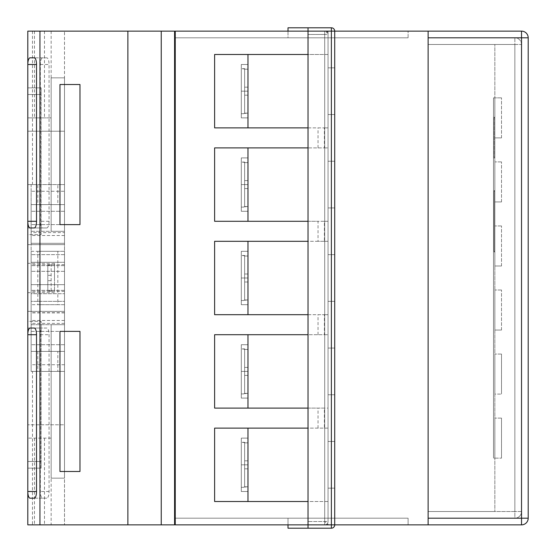 <?xml version="1.0" encoding="UTF-8"?>
<svg xmlns="http://www.w3.org/2000/svg" width="556" height="556" viewBox="0 0 556 556"><rect width="100%" height="100%" fill="white"/><g stroke="black" fill="none" stroke-linecap="round" stroke-linejoin="round"><path stroke-width="0.42" stroke-dasharray="2.78 2.08" d="M27.8 278L27.8 263.322L27.8 278M54.488 278L54.488 263.322L54.488 278M247.976 314.696L214.616 314.696L247.976 314.696L247.976 241.304L214.616 241.304L214.616 314.696L324.398 314.696L324.398 334.712L214.616 334.712L214.616 408.104L324.398 408.104L324.398 428.12L214.616 428.12L214.616 501.512L308.024 501.512L308.024 524.864L175.251 524.864L521.528 524.864A6.672 6.672 0 0 0 528.2 518.192L528.2 37.808L521.528 37.808L521.528 518.192L428.12 518.192L428.12 37.808L428.12 524.864L428.12 44.48L428.12 511.52L494.84 511.52L494.84 44.48L494.84 511.52L428.12 511.52L428.12 44.48L494.84 44.48L428.12 44.48L428.12 518.192L514.856 518.192L428.12 518.192M247.976 251.312L247.976 304.688L247.976 251.312L241.304 251.312L247.976 251.312L241.304 251.312L241.304 278L241.304 251.312L247.976 251.312M247.976 127.88L214.616 127.88L247.976 127.88L247.976 54.488L214.616 54.488L214.616 127.88L324.398 127.88L324.398 147.896L214.616 147.896L214.616 221.288L324.398 221.288L324.398 241.304L247.976 241.304M247.976 64.496L247.976 117.872L247.976 64.496L241.304 64.496L247.976 64.496L241.304 64.496L241.304 91.184L241.304 64.496L247.976 64.496M247.976 221.288L214.616 221.288L247.976 221.288L247.976 147.896L214.616 147.896L247.976 147.896M247.976 157.904L247.976 211.28L247.976 157.904L241.304 157.904L247.976 157.904L241.304 157.904L241.304 184.592L241.304 157.904L247.976 157.904M247.976 408.104L214.616 408.104L247.976 408.104L247.976 334.712L214.616 334.712L247.976 334.712M247.976 344.72L247.976 398.096L247.976 344.72L241.304 344.72L247.976 344.72L241.304 344.72L241.304 371.408L241.304 344.72L247.976 344.72M247.976 501.512L214.616 501.512L247.976 501.512L247.976 428.12L214.616 428.12L247.976 428.12M247.976 438.128L247.976 491.504L247.976 438.128L241.304 438.128L247.976 438.128L241.304 438.128L241.304 464.816L241.304 438.128L247.976 438.128M501.512 137.888L501.512 97.856L501.512 137.888L494.84 137.888L494.84 97.856L494.84 137.888L501.512 137.888M501.512 97.856L494.84 97.856L494.84 458.144L494.84 97.856L501.512 97.856M501.512 201.939L501.512 161.907L501.512 201.939L494.84 201.939L494.84 161.907L494.84 201.939L501.512 201.939M501.512 161.907L494.84 161.907L501.512 161.907M501.512 265.99L501.512 225.958L501.512 265.99L494.84 265.99L494.84 225.958L494.84 265.99L501.512 265.99M501.512 225.958L494.84 225.958L501.512 225.958M501.512 330.042L501.512 290.01L501.512 330.042L494.84 330.042L494.84 290.01L494.84 330.042L501.512 330.042M501.512 290.01L494.84 290.01L501.512 290.01M494.84 117.205L494.84 158.571L494.84 117.205L494.173 117.205L494.173 158.571L494.84 158.571L494.173 158.571L494.173 117.205L494.84 117.205M494.84 251.979L494.84 190.597L494.84 251.979L494.173 251.979L494.173 190.597L494.84 190.597L494.173 190.597L494.173 251.979L494.84 251.979M494.84 458.144L494.84 418.112L494.84 458.144L493.506 458.144L501.512 458.144L494.84 458.144M494.84 394.093L494.84 354.061L494.84 394.093L501.512 394.093L494.84 394.093M247.976 54.488L328.04 54.488L328.04 147.896L328.04 54.488L308.024 54.488L308.024 31.136L308.024 37.808L175.251 37.808L308.024 37.808L175.251 37.808L175.251 31.136L408.104 31.136L175.251 31.136L408.104 31.136L175.251 31.136L308.024 31.136L175.251 31.136L308.024 31.136L308.024 27.8L288.008 27.8L331.376 27.8A3.336 3.336 0 0 1 334.712 31.136L428.12 31.136L428.12 524.864M174.584 34.472L174.584 521.528L174.584 34.472L175.251 34.472L175.251 37.808L175.251 34.472L175.251 37.808L408.104 37.808L175.251 37.808L408.104 37.808L175.251 37.808L308.024 37.808L308.024 31.136L308.024 54.488L308.024 31.136L331.376 31.136L331.376 27.8A3.336 3.336 0 0 1 334.712 31.136A3.336 3.336 0 0 0 331.376 27.8A3.336 3.336 0 0 1 334.712 31.136L334.712 524.864L175.251 524.864L408.104 524.864L175.251 524.864L408.104 524.864L175.251 524.864L308.024 524.864L308.024 518.192L175.251 518.192L175.251 524.864L308.024 524.864L308.024 518.192L308.024 524.864L324.704 524.864A3.336 3.336 0 0 0 328.04 521.528L328.04 31.136L175.251 31.136L175.251 524.864L175.251 31.136L308.024 31.136L308.024 37.808L308.024 31.136L328.04 31.136L328.04 521.528A3.336 3.336 0 0 1 324.704 524.864L308.024 524.864L308.024 27.8L331.376 27.8L308.024 27.8L308.024 31.136L308.024 27.8L308.024 31.136L324.704 31.136A3.336 3.336 0 0 1 328.04 34.472L328.04 524.864L308.024 524.864L328.04 524.864L328.04 34.472A3.336 3.336 0 0 0 324.704 31.136L308.024 31.136L308.024 528.2L331.376 528.2A3.336 3.336 0 0 0 334.712 524.864L334.712 31.136L334.712 524.864A3.336 3.336 0 0 1 331.376 528.2L331.376 524.864L308.024 524.864L308.024 528.2L308.024 501.512L328.04 501.512L328.04 408.104L328.04 428.12L308.024 428.12M308.024 127.88L328.04 127.88L328.04 408.104L328.04 334.712L308.024 334.712M318.032 428.12L318.032 408.104L328.04 408.104L328.04 428.12L328.04 408.104L324.398 408.104M318.032 334.712L318.032 314.696L328.04 314.696L328.04 241.304L318.032 241.304L318.032 221.288L328.04 221.288L328.04 147.896L308.024 147.896M324.398 127.88L328.04 127.88L328.04 147.896L324.398 147.896M324.398 314.696L328.04 314.696L328.04 334.712L324.398 334.712M324.398 221.288L328.04 221.288L328.04 241.304L324.398 241.304M308.024 501.512L308.024 524.864L308.024 501.512L328.04 501.512L328.04 428.12L324.398 428.12M308.024 408.104L318.032 408.104M308.024 314.696L318.032 314.696M318.032 241.304L308.024 241.304M308.024 221.288L318.032 221.288M318.032 147.896L318.032 127.88M27.8 321.368L27.8 461.48L27.8 321.368L41.144 321.368L27.8 321.368M27.8 461.48L27.8 468.152L27.8 461.48L41.144 461.48L41.144 328.04L41.144 468.152L27.8 468.152L41.144 468.152L41.144 461.48L27.8 461.48M34.472 31.136L34.472 117.872L27.8 117.872L27.8 31.136L64.496 31.136L27.8 31.136L27.8 244.64L64.496 244.64L64.496 311.36L27.8 311.36L27.8 524.864L174.584 524.864L174.584 31.136L161.24 31.136L161.24 524.864M37.808 351.392L37.808 371.408L31.136 371.408L64.496 371.408L64.496 284.672L31.136 284.672L64.496 284.672L64.496 351.392L37.808 351.392L57.824 351.392L57.824 371.408L64.496 371.408L64.496 524.864L64.496 424.784L27.8 424.784L64.496 424.784L64.496 31.136L64.496 244.64L31.136 244.64L31.136 311.36L64.496 311.36L64.496 478.16L51.152 478.16L51.152 324.704L64.496 324.704L64.496 478.16L51.152 478.16L51.152 324.704L64.496 324.704L64.496 311.36L27.8 311.36L27.8 524.864L27.8 117.872L51.152 117.872L34.472 117.872M32.47 371.408L64.496 371.408L32.47 371.408L32.47 524.864M44.48 31.136L44.48 117.872M51.152 31.136L51.152 117.872M51.152 438.128L27.8 438.128L51.152 438.128L51.152 524.864M27.8 234.632L27.8 94.52L27.8 234.632L41.144 234.632L27.8 234.632M27.8 94.52L27.8 87.848L27.8 94.52L41.144 94.52L41.144 227.96L41.144 87.848L27.8 87.848L41.144 87.848L41.144 94.52L27.8 94.52M161.24 31.136L27.8 31.136L27.8 244.64L64.496 244.64L64.496 231.296L51.152 231.296L51.152 77.84L64.496 77.84L64.496 231.296L51.152 231.296L51.152 77.84L64.496 77.84L64.496 231.296L31.136 231.296L31.136 191.264L64.496 191.264L64.496 231.296L31.136 231.296L31.136 244.64L64.496 244.64L64.496 251.312L37.808 251.312L37.808 304.688L64.496 304.688L64.496 184.592L27.8 184.592L64.496 184.592L57.824 184.592L57.824 204.608L64.496 204.608L64.496 262.293L31.136 262.293L31.136 265.629L31.136 232.63L64.496 232.63L64.496 243.306L31.136 243.306L31.136 232.63M175.251 34.472L175.251 524.864L175.251 521.528L175.251 524.864L175.251 521.528L175.251 524.864L175.251 521.528L174.584 521.528M308.024 54.488L308.024 524.864L308.024 518.192L175.251 518.192L175.251 521.528L175.251 518.192L408.104 518.192L175.251 518.192L175.251 521.528L175.251 518.192L408.104 518.192L408.104 524.864L408.104 518.192L408.104 524.864L408.104 518.192L175.251 518.192L175.251 521.528L175.251 518.192L308.024 518.192L308.024 524.864L308.024 518.192L288.008 518.192L308.024 518.192L288.008 518.192L288.008 528.2L288.008 518.192L308.024 518.192L308.024 524.864L308.024 518.192L175.251 518.192L175.251 521.528M127.88 31.136L127.88 524.864M408.104 37.808L408.104 31.136L408.104 37.808M46.773 57.824L42.624 57.824A6.672 2.28 -90 0 0 40.338 64.496L40.338 221.288A6.672 2.28 -90 0 0 42.624 227.96L46.773 227.96A6.672 2.28 -90 0 0 49.06 221.288L49.06 64.496A6.672 2.28 -90 0 0 46.773 57.824L34.236 57.824M30.08 57.824L42.624 57.824M42.624 227.96L30.08 227.96M34.236 227.96L46.773 227.96M30.08 328.04L42.624 328.04A6.672 2.28 -90 0 0 40.338 334.712L40.338 491.504A6.672 2.28 -90 0 0 42.624 498.176L46.773 498.176A6.672 2.28 -90 0 0 49.06 491.504L49.06 334.712A6.672 2.28 -90 0 0 46.773 328.04L42.624 328.04M46.773 328.04L34.236 328.04M42.624 498.176L30.08 498.176M34.236 498.176L46.773 498.176M32.47 31.136L32.47 184.592M34.472 438.128L34.472 524.864M44.48 438.128L44.48 524.864M64.496 131.216L27.8 131.216L64.496 131.216M41.144 227.96L41.144 234.632L41.144 227.96L27.8 227.96L41.144 227.96M41.144 328.04L41.144 321.368L41.144 328.04L27.8 328.04L41.144 328.04M59.958 84.512L59.958 224.624L79.974 224.624L79.974 84.512L59.958 84.512M59.958 331.376L59.958 471.488L79.974 471.488L79.974 331.376L59.958 331.376M493.506 97.856L493.506 458.144L493.506 97.856L494.84 97.856L493.506 97.856M501.512 418.112L494.84 418.112L501.512 418.112L501.512 458.144L501.512 418.112M501.512 354.061L494.84 354.061L501.512 354.061L501.512 394.093L501.512 354.061M494.173 251.312L494.173 191.264L494.173 251.312L494.84 251.312L494.84 191.264L494.84 251.312L494.173 251.312M494.173 191.264L494.84 191.264L494.173 191.264M494.173 117.872L494.173 157.904L494.173 117.872L494.84 117.872L494.84 157.904L494.84 117.872L494.173 117.872M494.173 157.904L494.84 157.904L494.173 157.904M241.304 464.816L247.976 464.816L241.304 464.816L241.304 491.504L241.304 464.816L247.976 464.816L241.304 464.816L241.304 491.504L247.976 491.504L241.304 491.504L247.976 491.504L241.304 491.504L241.304 464.816M241.304 371.408L247.976 371.408L241.304 371.408L241.304 398.096L241.304 371.408L247.976 371.408L241.304 371.408L241.304 398.096L247.976 398.096L241.304 398.096L247.976 398.096L241.304 398.096L241.304 371.408M241.304 184.592L247.976 184.592L241.304 184.592L241.304 211.28L241.304 184.592L247.976 184.592L241.304 184.592L241.304 211.28L247.976 211.28L241.304 211.28L247.976 211.28L241.304 211.28L241.304 157.904L241.304 184.592M241.304 91.184L247.976 91.184L241.304 91.184L241.304 117.872L241.304 91.184L247.976 91.184L241.304 91.184L241.304 117.872L247.976 117.872L241.304 117.872L247.976 117.872L241.304 117.872L241.304 91.184M241.304 278L247.976 278L241.304 278L241.304 304.688L241.304 278L247.976 278L241.304 278L241.304 304.688L247.976 304.688L241.304 304.688L247.976 304.688L241.304 304.688L241.304 278M64.496 312.694L31.136 312.694L31.136 323.37L31.136 290.371L31.136 293.707L64.496 293.707L31.136 293.707L31.136 331.376L64.496 331.376L31.136 331.376L31.136 351.392L31.136 312.694M64.496 323.37L31.136 323.37M64.496 243.306L31.136 243.306M57.824 351.392L31.136 351.392L64.496 351.392L64.496 304.688L31.136 304.688M31.136 251.312L64.496 251.312L64.496 311.36L31.136 311.36L31.136 324.704L64.496 324.704L31.136 324.704L31.136 371.408L31.136 184.592L37.808 184.592L37.808 204.608L64.496 204.608L31.136 204.608L31.136 262.293L64.496 262.293L64.496 265.629L64.496 232.63M64.496 301.352L64.496 254.648L64.496 301.352L31.136 301.352L31.136 254.648L31.136 301.352L64.496 301.352M64.496 191.264L64.496 184.592L31.136 184.592L31.136 191.264M64.496 243.118L64.496 204.608L31.136 204.608L31.136 243.118M37.808 184.592L57.824 184.592M57.824 371.408L37.808 371.408M64.496 254.648L31.136 254.648L64.496 254.648M64.496 264.656L31.136 264.656M64.496 271.328L31.136 271.328L64.496 271.328M64.496 224.624L31.136 224.624L64.496 224.624M64.496 211.28L31.136 211.28L64.496 211.28M64.496 291.344L31.136 291.344M64.496 344.72L31.136 344.72L64.496 344.72M64.496 265.629L31.136 265.629L64.496 265.629M64.496 312.882L31.136 312.882M64.496 290.371L31.136 290.371L64.496 290.371M57.824 204.608L37.808 204.608M37.808 251.312L57.824 251.312L57.824 304.688L64.496 304.688M64.496 251.312L57.824 251.312M57.824 304.688L37.808 304.688M334.712 301.352L328.04 301.352L328.04 254.648L328.04 301.352L328.04 254.648L328.04 301.352L334.712 301.352L334.712 254.648L328.04 254.648L334.712 254.648L334.712 301.352M334.712 394.76L328.04 394.76L328.04 348.056L328.04 394.76L328.04 348.056L328.04 394.76L334.712 394.76L334.712 348.056L328.04 348.056L334.712 348.056L334.712 394.76M334.712 488.168L328.04 488.168L328.04 441.464L328.04 488.168L328.04 441.464L328.04 488.168L334.712 488.168L334.712 441.464L328.04 441.464L334.712 441.464L334.712 488.168M334.712 207.944L328.04 207.944L328.04 161.24L328.04 207.944L328.04 161.24L328.04 207.944L334.712 207.944L334.712 161.24L328.04 161.24L334.712 161.24L334.712 207.944M334.712 114.536L328.04 114.536L328.04 67.832L328.04 114.536L328.04 67.832L328.04 114.536L334.712 114.536L334.712 67.832L328.04 67.832L334.712 67.832L334.712 114.536M288.008 524.864L288.008 518.192L288.008 528.2L331.376 528.2L308.024 528.2M308.024 27.8L308.024 37.808L308.024 31.136L308.024 37.808L288.008 37.808L308.024 37.808L308.024 27.8L288.008 27.8L288.008 37.808L308.024 37.808L288.008 37.808L288.008 31.136M324.704 34.472L324.704 31.136A3.336 3.336 0 0 1 328.04 34.472L324.704 34.472L324.704 521.528L324.704 34.472L308.024 34.472L324.704 34.472L328.04 31.136M324.704 521.528L324.704 524.864A3.336 3.336 0 0 0 328.04 521.528L308.024 521.528L324.704 521.528L328.04 524.864M334.712 524.864A3.336 3.336 0 0 1 331.376 528.2A3.336 3.336 0 0 0 334.712 524.864L331.376 524.864L331.376 31.136L334.712 31.136M428.12 37.808L514.856 37.808L428.12 37.808L428.12 44.48L428.12 37.808L521.528 37.808L521.528 31.136L428.12 31.136L428.12 37.808L428.12 31.136M521.528 511.52L521.528 44.48L521.528 511.52A6.672 6.672 0 0 1 514.856 518.192A6.672 6.672 0 0 0 521.528 511.52A6.672 6.672 0 0 1 514.856 518.192L514.856 511.52L428.12 511.52L514.856 511.52L514.856 44.48L514.856 518.192A6.672 6.672 0 0 0 521.528 511.52L514.856 511.52L521.528 511.52M521.528 44.48A6.672 6.672 0 0 0 514.856 37.808A6.672 6.672 0 0 1 521.528 44.48L428.12 44.48L514.856 44.48L514.856 37.808L514.856 44.48L521.528 44.48M51.152 291.344L51.152 290.92L47.816 290.92L47.816 265.08L47.816 290.92L47.816 265.08L51.152 265.08L51.152 264.656L51.152 265.08L47.816 265.08L47.816 290.92L54.488 291.344L54.488 264.656L54.488 291.344M51.152 264.656L54.488 264.656M51.152 290.92L51.152 265.08L51.152 290.92M51.152 280.669L47.816 280.669L51.152 280.669M51.152 275.331L47.816 275.331L51.152 275.331M244.64 442.861L244.64 442.298L241.304 442.298L241.304 487.334L241.304 442.298L241.304 487.334L241.304 442.298L247.976 442.861L247.976 486.771L247.976 442.861L244.64 442.861L244.64 486.771L247.976 486.771L247.976 442.861L247.976 486.771L241.304 487.334L244.64 487.334L244.64 442.298L244.64 442.861L247.976 442.861L247.976 486.771L247.976 442.861L244.64 442.861L244.64 460.813L247.976 460.813L247.976 486.771L247.976 442.861L247.976 460.813L244.64 460.813L247.976 460.813L244.64 460.813L244.64 468.819L247.976 468.819L244.64 468.819L247.976 468.819L244.64 468.819L244.64 486.771L247.976 486.771L244.64 486.771L244.64 487.334L244.64 442.861M244.64 69.229L244.64 68.666L241.304 68.666L241.304 113.702L241.304 68.666L241.304 113.702L241.304 68.666L247.976 69.229L247.976 113.139L247.976 69.229L244.64 69.229L244.64 113.139L247.976 113.139L247.976 69.229L247.976 113.139L241.304 113.702L244.64 113.702L244.64 68.666L244.64 69.229L247.976 69.229L247.976 113.139L247.976 69.229L244.64 69.229L244.64 87.181L247.976 87.181L247.976 113.139L247.976 69.229L247.976 87.181L244.64 87.181L247.976 87.181L244.64 87.181L244.64 95.187L247.976 95.187L244.64 95.187L247.976 95.187L244.64 95.187L244.64 113.139L247.976 113.139L244.64 113.139L244.64 113.702L244.64 69.229M244.64 87.181L247.976 87.181L244.64 87.181M244.64 95.187L247.976 95.187L244.64 95.187M244.64 256.045L244.64 255.482L241.304 255.482L241.304 300.518L241.304 255.482L241.304 300.518L241.304 255.482L247.976 256.045L247.976 299.955L247.976 256.045L244.64 256.045L244.64 299.955L247.976 299.955L247.976 256.045L247.976 299.955L241.304 300.518L244.64 300.518L244.64 255.482L244.64 256.045L247.976 256.045L247.976 299.955L247.976 256.045L244.64 256.045L244.64 273.997L247.976 273.997L247.976 299.955L247.976 256.045L247.976 273.997L244.64 273.997L247.976 273.997L244.64 273.997L244.64 282.003L247.976 282.003L244.64 282.003L247.976 282.003L244.64 282.003L244.64 299.955L247.976 299.955L244.64 299.955L244.64 300.518L244.64 256.045M244.64 349.453L244.64 348.89L241.304 348.89L241.304 393.926L241.304 348.89L241.304 393.926L241.304 348.89L247.976 349.453L247.976 393.363L247.976 349.453L244.64 349.453L244.64 393.363L247.976 393.363L247.976 349.453L247.976 393.363L241.304 393.926L244.64 393.926L244.64 348.89L244.64 349.453L247.976 349.453L247.976 393.363L247.976 349.453L244.64 349.453L244.64 367.405L247.976 367.405L247.976 393.363L247.976 349.453L247.976 367.405L244.64 367.405L247.976 367.405L244.64 367.405L244.64 375.411L247.976 375.411L244.64 375.411L247.976 375.411L244.64 375.411L244.64 393.363L247.976 393.363L244.64 393.363L244.64 393.926L244.64 349.453M244.64 460.813L247.976 460.813L244.64 460.813M244.64 468.819L247.976 468.819L244.64 468.819M244.64 162.637L244.64 162.074L241.304 162.074L241.304 207.11L241.304 162.074L241.304 207.11L241.304 162.074L247.976 162.637L247.976 206.547L247.976 162.637L244.64 162.637L244.64 206.547L247.976 206.547L247.976 162.637L247.976 206.547L241.304 207.11L244.64 207.11L244.64 162.074L244.64 162.637L247.976 162.637L247.976 206.547L247.976 162.637L244.64 162.637L244.64 180.589L247.976 180.589L247.976 206.547L247.976 162.637L247.976 180.589L244.64 180.589L247.976 180.589L244.64 180.589L244.64 188.595L247.976 188.595L244.64 188.595L247.976 188.595L244.64 188.595L244.64 206.547L247.976 206.547L244.64 206.547L244.64 207.11L244.64 162.637M244.64 180.589L247.976 180.589L244.64 180.589M244.64 188.595L247.976 188.595L244.64 188.595M244.64 273.997L247.976 273.997L244.64 273.997M244.64 282.003L247.976 282.003L244.64 282.003M244.64 367.405L247.976 367.405L244.64 367.405M244.64 375.411L247.976 375.411L244.64 375.411M49.06 221.288L40.338 221.288M40.338 64.496L49.06 64.496M40.338 334.712L49.06 334.712M49.06 491.504L40.338 491.504M64.496 320.485L31.136 320.485M64.496 364.736L31.136 364.736M64.496 235.515L31.136 235.515M521.528 524.864L521.528 518.192L528.2 518.192M54.488 263.322L27.8 263.322M54.488 292.678L27.8 292.678"/><path stroke-width="0.83" d="M247.976 241.304L247.976 314.696M247.976 54.488L247.976 127.88M247.976 147.896L247.976 221.288M247.976 334.712L247.976 408.104M247.976 428.12L247.976 501.512M428.12 31.136L334.712 31.136L334.712 524.864L428.12 524.864L428.12 31.136L521.528 31.136A6.672 6.672 0 0 1 528.2 37.808L528.2 518.192A6.672 6.672 0 0 1 521.528 524.864L428.12 524.864M308.024 54.488L214.616 54.488L214.616 127.88L308.024 127.88M334.712 524.864A3.336 3.336 0 0 1 331.376 528.2A3.336 3.336 0 0 0 334.712 524.864L331.376 524.864L331.376 528.2L308.024 528.2L308.024 524.864L331.376 524.864L331.376 31.136L175.251 31.136L175.251 524.864L308.024 524.864L308.024 27.8L288.008 27.8L288.008 31.136M308.024 428.12L214.616 428.12L214.616 501.512L308.024 501.512M308.024 334.712L214.616 334.712L214.616 408.104L308.024 408.104M308.024 241.304L214.616 241.304L214.616 314.696L308.024 314.696M308.024 147.896L214.616 147.896L214.616 221.288L308.024 221.288M161.24 524.864L161.24 31.136L174.584 31.136L174.584 524.864L27.8 524.864L27.8 491.504L36.522 491.504L36.522 334.712L27.8 334.712L27.8 491.504A6.672 2.28 90 0 0 30.08 498.176L34.236 498.176A6.672 2.28 90 0 0 36.522 491.504M36.522 334.712A6.672 2.28 90 0 0 34.236 328.04L30.08 328.04A6.672 2.28 90 0 0 27.8 334.712L27.8 64.496A6.672 2.28 90 0 1 30.08 57.824L34.236 57.824A6.672 2.28 90 0 1 36.522 64.496L27.8 64.496L27.8 31.136L39.942 31.136L39.942 524.864M161.24 31.136L39.942 31.136M127.88 31.136L127.88 524.864M59.958 331.376L59.958 471.488L79.974 471.488L79.974 331.376L59.958 331.376M59.958 84.512L59.958 224.624L79.974 224.624L79.974 84.512L59.958 84.512M36.522 221.288A6.672 2.28 90 0 1 34.236 227.96L30.08 227.96A6.672 2.28 90 0 1 27.8 221.288L36.522 221.288L36.522 64.496M174.584 521.528L175.251 521.528M175.251 34.472L174.584 34.472M308.024 528.2L288.008 528.2L288.008 524.864M308.024 27.8L331.376 27.8L331.376 31.136L334.712 31.136A3.336 3.336 0 0 0 331.376 27.8A3.336 3.336 0 0 1 334.712 31.136M528.2 37.808A6.672 6.672 0 0 0 521.528 31.136A6.672 6.672 0 0 1 528.2 37.808L428.12 37.808M428.12 518.192L521.528 518.192L521.528 31.136M521.528 524.864A6.672 6.672 0 0 0 528.2 518.192L521.528 518.192L521.528 524.864"/></g></svg>
